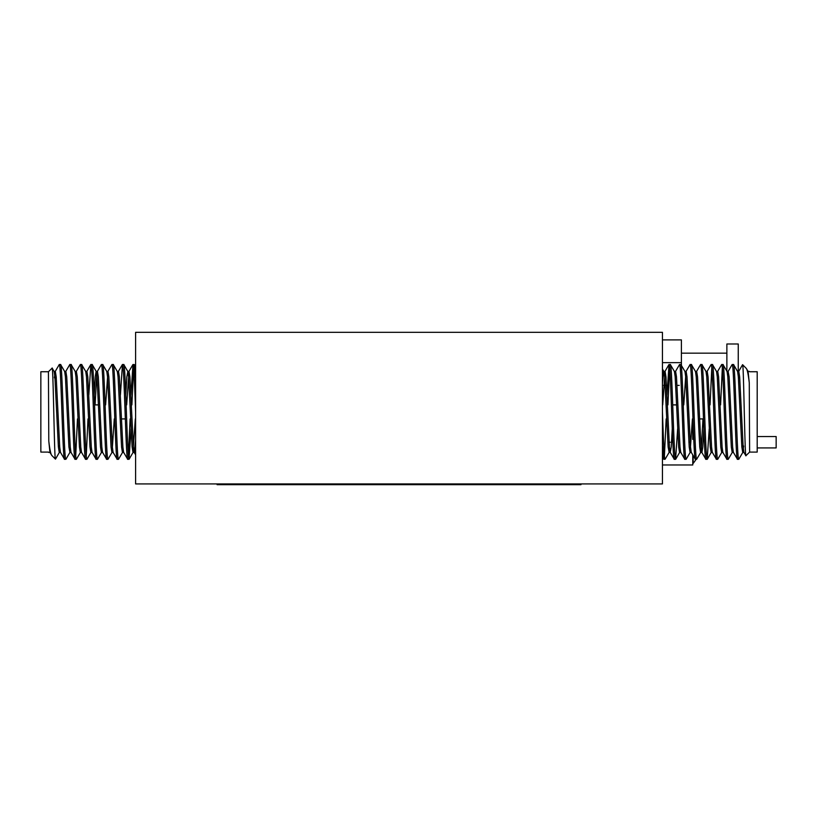 <?xml version="1.0" encoding="UTF-8"?>
<svg xmlns="http://www.w3.org/2000/svg" width="817" height="817" viewBox="0 0 817 817"><rect width="100%" height="100%" fill="white"/><g stroke="black" fill="none" stroke-linecap="round" stroke-linejoin="round"><path stroke-width="1.23" d="M693.143 455.58L693.143 463.423A33.415 33.415 0 0 0 696.043 459.287A33.415 33.415 0 0 1 693.143 463.423L692.765 463.423M757.196 436.544L776.15 436.544L776.15 447.92L757.196 447.92M693.143 424.401L693.143 432.326M737.455 459.287L733.38 452.342L732.635 447.022L729.121 376.8L728.11 371.49L732.083 364.627L733.513 364.535C735.269 361.574 737.016 462.248 738.772 459.287L737.455 459.287C735.698 462.248 733.952 361.574 732.195 364.535M743.674 446.021L742.724 452.455L741.846 447.022L738.333 376.8L737.588 371.49L733.513 364.535M662.444 445.102L663.761 459.287L662.444 457.112M663.761 459.287L665.079 459.287C664.201 460.124 663.322 437.054 662.444 411.911M674.291 459.287L675.608 459.287C673.851 462.248 672.095 361.574 670.338 364.535L669.021 364.535C670.777 361.574 672.534 462.248 674.291 459.287L670.206 452.342L669.46 447.022L665.957 376.8L665.079 371.367L662.72 404.895M680.867 452.455L679.55 452.455L678.672 447.022L675.169 376.8L674.423 371.49L670.338 364.535M684.82 459.287L686.137 459.287C684.37 462.248 682.624 361.574 680.867 364.535L679.55 364.535C681.307 361.574 683.063 462.248 684.82 459.287L680.735 452.342L679.989 447.022L676.486 376.8L675.608 371.367L674.944 374.329M692.438 418.927L690.079 452.455L689.201 447.022L685.698 376.8L684.952 371.49L680.867 364.535M695.349 459.287L696.656 459.287C694.899 462.248 693.153 361.574 691.396 364.535L690.079 364.535C691.836 361.574 693.592 462.248 695.349 459.287L691.264 452.342L690.518 447.022L687.005 376.8L686.137 371.367L684.82 371.367M703.846 428.843L702.804 447.022L701.926 452.455L700.608 452.455L699.73 447.022L696.227 376.8L695.471 371.49L691.396 364.535M705.878 459.287L707.185 459.287C705.428 462.248 703.682 361.574 701.926 364.535L700.608 364.535C702.365 361.574 704.111 462.248 705.878 459.287L701.793 452.342L701.047 447.022L697.534 376.8L696.656 371.367L695.349 371.367M711.791 449.493L711.137 452.455L710.259 447.022L706.746 376.8L706 371.49L701.926 364.535M716.397 459.287L717.714 459.287C715.958 462.248 714.211 361.574 712.455 364.535L711.137 364.535C712.894 361.574 714.64 462.248 716.397 459.287L712.322 452.342L711.576 447.022L708.063 376.8L707.185 371.367L706.531 374.329M722.32 449.493L721.666 452.455L720.788 447.022L717.275 376.8L716.529 371.49L712.455 364.535M726.926 459.287L728.243 459.287C726.487 462.248 724.74 361.574 722.984 364.535L721.666 364.535C723.423 361.574 725.169 462.248 726.926 459.287L722.851 452.342L722.105 447.022L718.592 376.8L717.714 371.367L716.397 371.367M733.513 452.455L732.195 452.455L731.317 447.022L727.804 376.8L727.059 371.49L722.984 364.535M669.021 364.535L666.989 394.979M666.161 418.927L664.415 455.835M669.685 367.987L667.938 404.895M669.685 449.493L669.154 452.342L665.079 459.287M679.55 364.535L675.475 371.49M677.64 428.843L675.608 459.287M690.079 364.535L686.004 371.49L683.778 404.895M690.212 452.342L686.137 459.287M700.608 364.535L696.533 371.49M700.741 452.342L696.656 459.287M711.137 364.535L707.062 371.49M711.791 367.987L710.055 404.895M709.217 428.843L707.185 459.287M721.666 364.535L717.592 371.49M722.32 367.987L720.584 404.895M721.799 452.342L717.714 459.287M732.328 452.342L728.243 459.287M749.26 382.713L748.117 371.49L746.258 368.365C747.279 369.55 748.28 374.329 749.26 382.713L749.618 452.087L745.87 455.733L743.909 452.342L743.164 447.022L739.651 376.8L738.772 371.367L738.119 374.329M746.258 368.365L742.612 364.729L742.418 365.26M745.952 455.753C744.798 459.205 743.684 362.462 742.612 364.729M749.618 452.087L757.196 452.087L757.196 371.735L749.618 371.735M738.405 377.801L739.722 377.801M741.775 446.021L743.092 446.021M672.738 404.895L676.639 404.895M699.566 418.927L703.478 418.927M60.591 364.535L64.666 371.49L65.411 376.8L68.924 447.022L69.935 452.342L65.963 459.195L64.543 459.287C62.776 462.248 61.03 361.574 59.273 364.535L60.591 364.535C62.347 361.574 64.094 462.248 65.85 459.287M54.371 377.801L55.331 371.367L56.199 376.8L59.712 447.022L60.458 452.342L64.543 459.287M135.602 378.72L134.284 364.535L135.602 366.71M134.284 364.535L132.977 364.535C133.855 363.698 134.734 386.768 135.602 411.911M123.765 364.535L122.448 364.535C124.204 361.574 125.951 462.248 127.707 459.287L129.025 459.287C127.268 462.248 125.522 361.574 123.765 364.535L127.84 371.49L128.586 376.8L132.099 447.022L132.977 452.455L135.326 418.927M117.178 371.367L118.496 371.367L119.374 376.8L122.887 447.022L123.633 452.342L127.707 459.287M113.236 364.535L111.919 364.535C113.675 361.574 115.422 462.248 117.178 459.287L118.496 459.287C116.739 462.248 114.993 361.574 113.236 364.535L117.311 371.49L118.056 376.8L121.57 447.022L122.448 452.455L123.101 449.493M105.607 404.895L107.967 371.367L108.845 376.8L112.358 447.022L113.103 452.342L117.178 459.287M102.707 364.535L101.39 364.535C103.146 361.574 104.893 462.248 106.649 459.287L107.967 459.287C106.21 462.248 104.464 361.574 102.707 364.535L106.782 371.49L107.527 376.8L111.041 447.022L111.919 452.455L113.236 452.455M94.21 394.979L95.242 376.8L96.12 371.367L97.437 371.367L98.316 376.8L101.829 447.022L102.574 452.342L106.649 459.287M92.178 364.535L90.861 364.535C92.617 361.574 94.364 462.248 96.12 459.287L97.437 459.287C95.681 462.248 93.935 361.574 92.178 364.535L96.253 371.49L96.998 376.8L100.511 447.022L101.39 452.455L102.707 452.455M86.255 374.329L86.908 371.367L87.787 376.8L91.3 447.022L92.045 452.342L96.12 459.287M81.649 364.535L80.332 364.535C82.088 361.574 83.834 462.248 85.591 459.287L86.908 459.287C85.152 462.248 83.405 361.574 81.649 364.535L85.724 371.49L86.469 376.8L89.982 447.022L90.861 452.455L91.514 449.493M75.726 374.329L76.379 371.367L77.258 376.8L80.771 447.022L81.516 452.342L85.591 459.287M71.12 364.535L69.802 364.535C71.559 361.574 73.305 462.248 75.072 459.287L76.379 459.287C74.623 462.248 72.876 361.574 71.12 364.535L75.195 371.49L75.94 376.8L79.453 447.022L80.332 452.455L81.649 452.455M64.543 371.367L65.85 371.367L66.728 376.8L70.242 447.022L70.987 452.342L75.072 459.287M129.025 459.287L131.057 428.843M131.894 404.895L133.631 367.987M128.371 455.835L130.107 418.927M130.945 394.979L132.977 364.535M118.496 459.287L122.581 452.342M120.416 394.979L122.448 364.535M107.967 459.287L112.052 452.342L114.268 418.927M107.834 371.49L111.919 364.535M97.437 459.287L101.522 452.342M97.305 371.49L101.39 364.535M86.908 459.287L90.993 452.342M86.255 455.835L87.991 418.927M88.828 394.979L90.861 364.535M76.379 459.287L80.464 452.342M75.726 455.835L77.462 418.927M76.257 371.49L80.332 364.535M65.728 371.49L69.802 364.535M48.795 441.109L49.929 452.342L51.798 455.457C50.777 454.272 49.776 449.493 48.795 441.109L48.428 371.735L52.176 368.089L54.136 371.49L54.892 376.8L58.395 447.022L59.273 452.455L59.937 449.493M51.798 455.457L55.433 459.093L55.627 458.562M52.104 368.069C53.258 364.617 54.361 461.36 55.433 459.093M48.428 371.735L40.85 371.735L40.85 452.087L48.428 452.087M59.641 446.021L58.324 446.021M56.281 377.801L54.964 377.801M125.307 418.927L121.406 418.927M98.479 404.895L94.578 404.895M738.251 373.236L738.251 343.988L726.875 343.988L726.875 371.163M726.875 353.158L681.398 353.158M685.8 372.113L685.146 372.113M662.444 483.93L135.602 483.93L135.602 332.315L662.444 332.315L662.444 483.93M580.958 483.93L580.958 484.685L531.683 484.685L531.683 483.93M531.683 484.685L217.097 484.685L217.097 483.93M662.444 339.892L681.398 339.892L681.398 362.636L662.444 362.636M679.233 385.379L677.926 385.379M668.714 385.379L663.649 385.379M681.398 362.636L681.398 365.342M125.787 394.979L126.829 376.8L127.84 371.49M60.458 452.342L59.273 452.455M95.089 404.895L96.784 374.329M126.666 404.895L129.025 371.367L129.903 376.8L133.416 447.022L134.162 452.342L135.602 454.834M132.977 452.455L134.284 452.455L135.602 440.312M55.199 371.49L59.273 364.535M672.258 428.843L671.217 447.022L670.206 452.342M737.588 371.49L738.772 371.367M702.967 418.927L701.272 449.493M669.154 452.342L668.143 447.022L664.64 376.8L663.894 371.49L662.444 368.988M665.079 371.367L663.761 371.367L662.444 383.51M742.857 452.342L738.772 459.287M266.362 484.685L266.362 483.93M690.191 442.232L688.884 442.232M672.83 442.232L671.543 442.232M670.226 442.232L669.143 442.232M692.765 419.489L692.765 439.403M692.765 454.926L692.765 464.975L662.444 464.975M129.137 459.195L133.1 452.342M55.505 459.072L59.406 452.342M54.014 371.367L55.331 371.367M69.802 452.455L71.12 452.455M75.072 371.367L76.379 371.367M85.591 371.367L86.908 371.367M90.861 452.455L92.178 452.455M106.649 371.367L107.967 371.367M122.448 452.455L123.765 452.455M127.707 371.367L129.025 371.367M48.795 452.455L50.062 452.455M86.776 371.49L90.748 364.627M118.363 371.49L122.336 364.627M128.892 371.49L132.865 364.627M744.042 452.455L742.724 452.455M728.243 371.367L726.926 371.367M722.984 452.455L721.666 452.455M712.455 452.455L711.137 452.455M707.185 371.367L705.878 371.367M691.396 452.455L690.079 452.455M675.608 371.367L674.291 371.367M670.338 452.455L669.021 452.455M749.26 371.367L747.984 371.367M668.909 364.627L664.946 371.49M742.541 364.75L738.639 371.49M711.27 452.342L707.297 459.195M679.683 452.342L675.72 459.195"/></g></svg>
